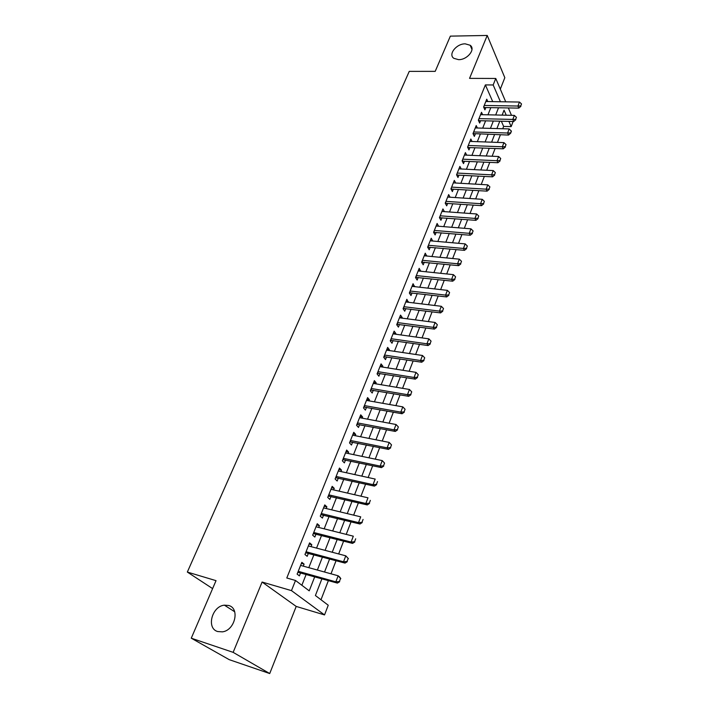 <?xml version="1.0" encoding="UTF-8"?>
<svg xmlns="http://www.w3.org/2000/svg" width="709" height="709" viewBox="0 0 709 709"><rect width="100%" height="100%" fill="white"/><g stroke="black" fill="none" stroke-linecap="round" stroke-linejoin="round"><path stroke-width="1.06" d="M228.67 605.486C240.112 608.225 235.051 630.372 222.431 631.852L217.69 631.542C206.08 628.396 211.92 606.16 224.407 605.167L228.67 605.486M465.228 43.843L470.156 45.252C475.961 49.151 467.311 59.955 458.572 59.653L453.849 58.333C447.866 54.469 456.445 43.621 465.228 43.843M321.921 578.757L315.408 595.525L328.24 605.229L324.536 614.925L291.47 590.624L295.511 580.476L309.221 590.845L314.743 576.745M296.202 606.425L262.1 582.045L233.146 652.351L191.262 638.197L229.22 659.654L269.721 673.55L296.202 606.425L324.536 614.925M500.315 89.121L504.826 77.698L487.225 35.45L469.553 78.371L495.768 78.46L505.73 101.83M513.121 121.487L511.162 126.619L508.894 121.381M502.734 128.737L503.629 126.415L511.162 126.619M320.991 599.752L328.391 580.574M330.997 573.811L336.066 560.677M338.663 553.942L343.617 541.1M346.214 534.391L351.061 521.824M353.64 515.142L358.382 502.849M360.952 496.185L365.596 484.158M368.148 477.52L372.695 465.751M375.247 459.14L379.687 447.618M382.231 441.042L386.582 429.76M389.108 423.211L393.371 412.168M395.888 405.637L400.062 394.833M402.57 388.328L406.656 377.746M409.146 371.277L413.152 360.916M415.634 354.465L419.551 344.317M422.032 337.901L425.861 327.966M428.333 321.567L432.082 311.845M434.537 305.473L438.215 295.945M440.661 289.6L444.259 280.277M446.705 273.949L450.224 264.82M452.661 258.519L456.109 249.577M458.528 243.302L461.914 234.537M464.324 228.298L467.63 219.71M470.032 213.489L473.275 205.078M475.668 198.883L478.85 190.65M481.225 184.482L484.344 176.408M486.711 170.266L489.759 162.361M492.126 156.237L495.112 148.491M497.461 142.394L500.394 134.807M233.146 652.351L269.721 673.55M191.262 638.197L216.032 580.653L187.336 572.066L409.253 71.37L435.202 71.361L450.357 36.132L487.225 35.45M303.275 566.145L304.081 564.107L301.83 562.317L297.115 574.122L299.393 575.876L300.625 572.783M311.038 546.639L311.8 544.725L309.594 542.881L304.95 554.509L307.183 556.317L308.406 553.25M318.678 527.434L319.396 525.644L317.233 523.738L312.669 535.189L314.849 537.059L316.054 534.028M326.211 508.521L326.876 506.846L324.757 504.897L320.255 516.17L322.4 518.093L323.596 515.089M333.62 489.901L334.24 488.341L332.166 486.339L327.735 497.434L329.836 499.411L331.014 496.442M340.923 471.565L341.499 470.111L339.469 468.055L335.1 478.992L337.156 481.021L338.326 478.079M348.119 453.494L348.651 452.156L346.657 450.047L342.358 460.823L344.37 462.897L345.531 459.99M355.2 435.689L355.696 434.457L353.747 432.304L349.502 442.921L351.478 445.039L352.621 442.159M362.184 418.159L362.636 417.025L360.721 414.827L356.547 425.285L358.479 427.456L359.614 424.602M369.061 400.877L369.469 399.841L367.599 397.598L363.487 407.905L365.383 410.121L366.509 407.294M375.841 383.844L376.213 382.904L374.379 380.627L370.32 390.783L372.181 393.034L373.297 390.242M382.523 367.058L382.86 366.216L381.061 363.894L377.064 373.9L378.881 376.204L379.989 373.43M389.108 350.521L389.409 349.767L387.646 347.401L383.702 357.265L385.492 359.605L386.582 356.866M395.595 334.205L395.861 333.54L394.133 331.138L390.251 340.869L391.997 343.245L393.078 340.533M402.003 318.128L402.233 317.552L400.532 315.115L396.703 324.704L398.423 327.124L399.495 324.43M408.313 302.273L406.842 299.304L403.067 308.761L404.75 311.216L405.814 308.557M414.535 286.64L413.063 283.724L409.341 293.047L410.998 295.538L412.044 292.897M420.667 271.228L419.205 268.348L415.527 277.547L417.149 280.073L418.195 277.458M426.721 256.02L425.258 253.193L421.633 262.259L423.22 264.82L424.257 262.224M432.694 241.025L431.223 238.242L427.651 247.184L429.211 249.772L430.239 247.202M438.587 226.224L437.116 223.486L433.589 232.313L435.122 234.927L436.132 232.384M444.392 211.628L442.93 208.933L439.447 217.645L440.945 220.286L441.955 217.769M450.091 197.226L448.664 194.576L445.225 203.164L446.697 205.84L447.698 203.341M455.683 183.011L454.318 180.405L450.933 188.886L452.377 191.59L453.361 189.108M461.213 168.99L459.902 166.42L456.561 174.786L457.979 177.516L458.953 175.061M466.664 155.147L465.405 152.621L462.108 160.881L463.5 163.637L464.475 161.2M472.052 141.49L470.847 138.999L467.594 147.153L468.959 149.936L469.916 147.516M477.37 128.01L476.218 125.555L473 133.602L474.339 136.403L475.296 134.01M482.616 114.698L481.517 112.288L478.345 120.229L479.656 123.056L480.605 120.681M503.629 126.415L501.334 121.195M492.728 101.635L485.373 84.912L286.791 577.986L295.511 580.476M301.848 585.271L306.173 574.334M308.805 567.67L313.927 554.739M316.551 548.101L321.558 535.437M324.173 528.825L329.073 516.436M331.688 509.851L336.483 497.727M339.079 491.16L343.776 479.293M346.364 472.752L350.955 461.134M353.534 454.62L358.027 443.249M360.597 436.762L365.002 425.63M367.563 419.161L371.87 408.269M374.423 401.826L378.641 391.155M381.176 384.739L385.315 374.299M387.841 367.9L391.891 357.673M394.408 351.309L398.369 341.286M400.877 334.949L404.759 325.139M407.258 318.82L411.06 309.213M413.551 302.911L417.273 293.508M419.755 287.234L423.406 278.017M425.879 271.769L429.45 262.747M431.905 256.516L435.406 247.68M437.861 241.477L441.29 232.818M443.728 226.641L447.087 218.15M449.524 212L452.812 203.687M455.231 197.563L458.457 189.418M460.877 183.312L464.032 175.327M466.433 169.247L469.526 161.43M471.928 155.377L474.959 147.711M477.343 141.676L480.312 134.169M482.696 128.161L485.603 120.805M487.969 114.814L490.823 107.608M487.81 101.564L486.746 99.18L483.618 107.024L484.903 109.868L485.842 107.52M187.336 572.066L212.603 588.603M262.1 582.045L291.47 590.624M485.373 84.912L493.172 84.965L495.768 78.46M506.235 115.212L504.055 110.179L502.132 115.124M499.792 121.159L496.912 128.568M494.554 134.621L491.621 142.19M489.254 148.27L486.25 155.989M483.884 162.086L480.817 169.965M478.433 176.098L475.314 184.136M472.921 190.287L469.73 198.502M467.328 204.679L464.067 213.054M461.656 219.258L458.333 227.811M455.914 234.041L452.519 242.77M450.091 249.019L446.626 257.934M444.188 264.218L440.643 273.319M438.197 279.621L434.582 288.909M432.127 295.236L428.44 304.728M425.967 311.074L422.201 320.769M419.728 327.141L415.882 337.041M413.391 343.44L409.465 353.543M406.966 359.968L402.951 370.293M400.443 376.745L396.349 387.282M393.832 393.761L389.64 404.529M387.114 411.034L382.842 422.032M380.308 428.555L375.938 439.793M373.386 446.351L368.928 457.828M366.367 464.404L361.812 476.138M359.241 482.74L354.589 494.722M352.01 501.352L347.25 513.6M344.663 520.255L339.797 532.769M337.2 539.452L332.229 552.24M329.623 558.949L324.536 572.021M508.326 107.928L511.481 115.328M500.421 101.75L493.172 84.965M317.366 570.045L322.471 557.035M325.085 550.352L330.075 537.626M332.681 530.97L337.564 518.518M340.152 511.889L344.928 499.703M347.516 493.101L352.196 481.172M354.775 474.596L359.348 462.915M361.909 456.366L366.393 444.942M368.946 438.41L373.333 427.226M375.876 420.729L380.175 409.775M382.709 403.297L386.91 392.573M389.436 386.13L393.548 375.628M396.065 369.203L400.098 358.922M402.606 352.524L406.549 342.456M409.049 336.084L412.913 326.229M415.394 319.874L419.179 310.223M421.66 303.904L425.365 294.448M427.828 288.146L431.462 278.885M433.917 272.611L437.471 263.544M439.926 257.296L443.4 248.407M445.846 242.186L449.249 233.483M451.686 227.279L455.027 218.753M457.447 212.576L460.717 204.227M463.128 198.077L466.336 189.888M468.738 183.764L471.875 175.743M474.268 169.646L477.343 161.785M479.727 155.705L482.74 148.013M485.116 141.951L488.076 134.418M490.433 128.382L493.331 120.991M495.688 114.982L498.524 107.741M441.937 211.415L444.41 211.601M436.141 225.923L438.623 226.118M430.274 240.626L432.765 240.847M424.328 255.524L426.827 255.763M418.292 270.634L420.8 270.891M412.177 285.949L414.694 286.232M405.982 301.476L408.508 301.786M399.69 317.224L402.233 317.552M393.318 333.186L395.861 333.54M386.848 349.386L389.409 349.767M380.29 365.809L382.86 366.216M373.634 382.479L376.213 382.904M366.89 399.38L369.469 399.841M360.039 416.537L362.636 417.025M353.091 433.943L355.696 434.457M346.036 451.606L348.651 452.156M338.875 469.535L341.499 470.111M331.608 487.739L334.24 488.341M324.235 506.217L326.876 506.846M316.746 524.979L319.396 525.644M309.142 544.025L311.8 544.725M301.414 563.371L304.081 564.107M520.76 105.933L521.523 103.939L520.76 105.933L517.942 106.031L518.811 108.114L483.848 107.529M485.807 101.529L519.467 102.043L517.942 106.031L484.247 105.455M521.523 103.939L519.467 102.043M518.811 108.114L520.911 106.279M515.656 119.334L516.427 117.313L515.656 119.334L512.811 119.431L513.697 121.505L478.557 120.681M480.569 114.654L514.353 115.39L512.811 119.431L478.983 118.625M516.427 117.313L514.353 115.39M513.697 121.505L515.798 119.679M473.009 133.584L508.513 135.065L507.609 133.008L473.656 131.971M511.26 130.864L510.631 133.248L511.411 131.2L509.177 128.923L475.26 127.948M510.48 132.911L507.609 133.008L509.177 128.923M508.513 135.065L510.631 133.248M505.233 146.666L506.022 144.592L505.233 146.666L502.344 146.772L503.266 148.81L467.772 147.516M469.881 141.41L503.931 142.624L502.344 146.772L468.259 145.487M506.022 144.592L503.931 142.624M503.266 148.81L505.384 147.002M499.916 160.597L500.714 158.497L499.916 160.597L497.009 160.713L497.948 162.733L462.268 161.191M464.439 155.058L498.622 156.512L497.009 160.713L462.791 159.179M500.714 158.497L498.622 156.512M497.948 162.733L500.075 160.934M494.527 174.724L495.343 172.597L494.527 174.724L491.603 174.848L492.56 176.842L456.693 175.052M458.918 168.875L493.234 170.585L491.603 174.848L457.252 173.058M495.343 172.597L493.234 170.585M492.56 176.842L494.687 175.061M489.068 189.046L489.892 186.884L489.068 189.046L486.117 189.17L487.092 191.146L451.039 189.09M453.326 182.878L487.774 184.854L486.117 189.17L451.633 187.114M489.892 186.884L487.774 184.854M487.092 191.146L489.228 189.374M483.538 203.554L484.371 201.365L483.538 203.554L480.56 203.687L481.562 205.645L445.314 203.315M447.663 197.067L482.235 199.309L480.56 203.687L445.952 201.365M484.371 201.365L482.235 199.309M481.562 205.645L483.698 203.882M477.928 218.266L478.77 216.041L477.928 218.266L474.933 218.407L475.943 220.339L439.5 217.734M441.92 211.45L476.625 213.967L474.933 218.407L440.183 215.802M478.77 216.041L476.625 213.967M475.943 220.339L478.096 218.585M472.238 233.172L473.098 230.921L472.238 233.172L469.225 233.323L470.253 235.237L433.616 232.348M436.097 226.029L470.944 228.83L469.225 233.323L434.342 230.443M473.098 230.921L470.944 228.83M470.253 235.237L472.416 233.491M466.478 248.292L467.346 246.014L466.478 248.292L463.429 248.451L464.492 250.339L427.669 247.157M430.203 240.803L465.175 243.887L463.429 248.451L428.413 245.279M467.346 246.014L465.175 243.887M464.492 250.339L466.646 248.611M460.628 263.624L461.506 261.311L460.628 263.624L457.562 263.783L458.643 265.653L421.678 262.162M424.221 255.781L459.335 259.166L457.562 263.783L422.413 260.309M461.506 261.311L459.335 259.166M458.643 265.653L460.806 263.934M454.699 279.169L455.595 276.829L454.699 279.169L451.606 279.337L452.705 281.189L415.598 277.37M418.159 270.962L453.406 274.649L451.606 279.337L416.325 275.562M455.595 276.829L453.406 274.649M452.705 281.189L454.877 279.479M448.682 294.935L449.595 292.56L448.682 294.935L445.571 295.112L446.697 296.938L409.447 292.79M412.018 286.356L447.397 290.362L445.571 295.112L410.156 291.018M449.595 292.56L447.397 290.362M446.697 296.938L448.868 295.245M442.584 310.932L443.506 308.512L442.584 310.932L439.447 311.118L440.59 312.908L403.199 308.433M405.778 301.972L441.299 306.288L439.447 311.118L403.891 306.696M443.506 308.512L441.299 306.288M440.59 312.908L442.779 311.224M436.398 327.15L437.338 324.704L436.398 327.15L433.234 327.345L434.404 329.109L396.872 324.288M399.459 317.8L435.113 322.453L433.234 327.345L397.545 322.586M437.338 324.704L435.113 322.453M434.404 329.109L436.593 327.443M430.124 343.608L431.072 341.126L430.124 343.608L426.933 343.812L428.13 345.549L390.446 340.364M393.052 333.85L428.839 338.849L426.933 343.812L391.111 338.716M431.072 341.126L428.839 338.849M428.13 345.549L430.319 343.9M423.76 360.305L424.718 357.788L423.76 360.305L420.543 360.518L421.758 362.228L383.941 356.68M386.547 350.14L422.467 355.484L420.543 360.518L384.579 355.067M424.718 357.788L422.467 355.484M421.758 362.228L423.955 360.589M417.3 377.25L418.275 374.689L417.3 377.25L414.056 377.472L415.297 379.147L377.33 373.226M379.953 366.659L416.015 372.358L414.056 377.472L377.959 371.658M418.275 374.689L416.015 372.358M415.297 379.147L417.504 377.525M410.741 394.443L411.725 391.847L410.741 394.443L407.471 394.674L408.738 396.322L370.63 390.012M373.262 383.409L409.456 389.48L407.471 394.674L371.241 388.488M411.725 391.847L409.456 389.48M408.738 396.322L410.945 394.718M404.086 411.894L405.087 409.261L404.086 411.894L400.789 412.133L402.083 413.746L363.832 407.037M366.473 400.417L402.801 406.869L400.789 412.133L364.417 405.566M405.087 409.261L402.801 406.869M402.083 413.746L404.298 412.159M397.332 429.601L398.352 426.933L397.332 429.601L394.009 429.849L395.33 431.435L356.928 424.319M359.587 417.672L396.047 424.505L394.009 429.849L357.496 422.892M398.352 426.933L396.047 424.505M395.33 431.435L397.545 429.867M390.473 447.583L391.51 444.871L390.473 447.583L387.123 447.84L388.47 449.391L349.927 441.858M352.595 435.175L389.197 442.416L387.123 447.84L350.476 440.484M391.51 444.871L389.197 442.416M388.47 449.391L390.694 447.84M383.507 465.84L384.562 463.083L383.507 465.84L380.13 466.105L381.513 467.621L342.828 459.654M345.505 452.945L382.24 460.602L380.13 466.105L343.351 458.333M384.562 463.083L382.24 460.602M381.513 467.621L383.737 466.097M376.444 484.38L377.507 481.579L376.444 484.38L373.031 484.655L374.441 486.126L335.614 477.715M338.299 470.989L375.176 479.062L373.031 484.655L336.119 476.448M374.441 486.126L376.674 484.619M369.265 503.204L370.346 500.359L369.265 503.204L365.826 503.487L367.262 504.923L328.294 496.052M330.988 489.299L367.998 497.807L365.826 503.487L328.772 494.847M367.262 504.923L369.504 503.443M361.971 522.32L363.07 519.431L361.971 522.32L358.506 522.613L359.977 524.013L320.858 514.672M323.561 507.892L360.713 516.843L358.506 522.613L321.319 513.52M359.977 524.013L362.219 522.551M354.571 541.738L355.688 538.805L354.571 541.738L351.07 542.048L352.568 543.395L313.307 533.576M316.028 526.769L353.312 536.181L351.07 542.048L313.741 532.486M352.568 543.395L354.819 541.96M347.047 561.457L348.181 558.479L347.047 561.457L343.511 561.785L345.044 563.097L305.641 552.772M308.371 545.939L345.788 555.829L343.511 561.785L306.058 551.744M348.181 558.479L345.788 555.829L348.438 558.701M345.044 563.097L347.295 561.679M339.398 581.504L340.559 578.473L339.398 581.504L335.836 581.841L337.404 583.099L297.86 572.269M300.598 565.401L338.158 575.788L335.836 581.841L298.25 571.303M340.559 578.473L338.158 575.788L339.708 577.064L340.816 578.686M337.404 583.099L339.664 581.717M483.822 106.501L484.274 107.484M478.575 119.661L479.027 120.636M473.249 132.991L473.709 133.957M467.86 146.488L468.33 147.454M462.392 160.172L462.88 161.129M456.862 174.033L457.349 174.972M451.252 188.071L451.757 189.011M445.571 202.304L446.085 203.235M439.819 216.724L440.333 217.645M433.979 231.338L434.511 232.251M428.068 246.156L428.608 247.051M422.068 261.178L422.617 262.064M415.988 276.404L416.546 277.281M409.829 291.842L410.396 292.702M403.572 307.493L404.157 308.344M397.235 323.366L397.829 324.208M390.81 339.469L391.412 340.293M384.287 355.794L384.907 356.609M377.675 372.367L378.305 373.164M370.967 389.17L371.605 389.95L370.967 389.17M364.16 406.222L364.816 406.993M357.247 423.521L357.921 424.274M350.237 441.078L350.92 441.822M343.121 458.9L343.821 459.627M335.898 476.989L336.615 477.698M328.568 495.352L329.295 496.043M321.124 513.998L321.868 514.672M313.564 532.929L314.326 533.585M305.889 552.16L306.66 552.79M298.099 571.684L298.879 572.296M470.156 45.252L471.981 49.417M224.407 605.167L234.679 611.761M364.142 406.266L364.754 406.984M357.221 423.601L357.806 424.257M350.193 441.193L350.742 441.796M343.067 459.051L343.59 459.592M335.827 477.175L336.323 477.662M328.489 495.564L328.941 495.999"/></g></svg>
